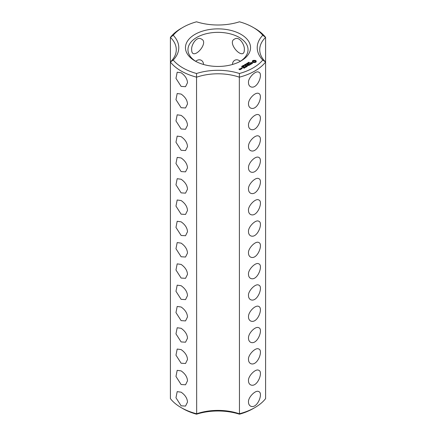 <?xml version="1.0" encoding="UTF-8"?>
<svg xmlns="http://www.w3.org/2000/svg" width="436" height="436" viewBox="0 0 436 436"><rect width="100%" height="100%" fill="white"/><g stroke="black" fill="none" stroke-linecap="round" stroke-linejoin="round"><path stroke-width="0.65" d="M181.12 407.595L182.891 408.619A49.655 28.667 0 0 0 196.543 414.2L196.663 413.78A41.725 24.089 0 0 1 239.337 413.78A52.157 30.111 0 0 0 254.88 407.595A52.157 30.111 0 0 0 265.595 398.624L265.595 37.376L262.777 35.262A49.655 28.667 0 0 0 253.109 27.381A49.655 28.667 0 0 0 239.457 21.8A44.232 25.533 0 0 1 196.543 21.8A49.655 28.667 0 0 0 182.891 27.381L181.12 28.405A52.157 30.111 0 0 0 170.405 37.376A41.725 24.089 0 0 1 176.275 49.699A41.725 24.089 0 0 1 170.405 62.016L170.405 398.624A52.157 30.111 0 0 0 181.12 407.595A52.157 30.111 0 0 0 196.663 413.78L196.543 73.504A49.655 28.667 0 0 1 173.223 60.043A44.232 25.533 0 0 0 173.223 35.262L170.405 37.376L170.405 62.016A52.157 30.111 0 0 0 196.663 77.177A41.725 24.089 0 0 1 239.337 77.177L239.457 73.504A44.232 25.533 0 0 0 196.543 73.504M181.12 86.404L185.529 86.682L187.496 82.726C187.278 78.927 185.153 75.613 181.12 72.779L177.185 72.229L175.97 78.366L181.12 86.404M181.12 107.697L185.529 107.975L187.496 104.019C187.278 100.22 185.153 96.906 181.12 94.072L177.185 93.522L175.97 99.659L181.12 107.697M181.12 128.991L185.529 129.269L187.496 125.312C187.278 121.513 185.153 118.2 181.12 115.366L177.185 114.815L175.97 120.952L181.12 128.991M181.12 150.289L185.529 150.562L187.496 146.605C187.278 142.806 185.153 139.493 181.12 136.659L177.185 136.108L175.97 142.245L181.12 150.289M181.12 171.582L185.529 171.855L187.496 167.898C187.278 164.1 185.153 160.786 181.12 157.952L177.185 157.401L175.97 163.538L181.12 171.582M181.12 192.875L185.529 193.148L187.496 189.191C187.278 185.393 185.153 182.079 181.12 179.245L177.185 178.695L175.97 184.837L181.12 192.875M181.12 214.169L185.529 214.441L187.496 210.484C187.278 206.686 185.153 203.372 181.12 200.538L177.185 199.988L175.97 206.13L181.12 214.169M181.12 235.462L185.529 235.734L187.496 231.778C187.278 227.979 185.153 224.665 181.12 221.831L177.185 221.281L175.97 227.423L181.12 235.462M181.12 341.928L185.529 342.206L187.496 338.249C187.278 334.45 185.153 331.131 181.12 328.297L177.185 327.752L175.97 333.889L181.12 341.928M181.12 363.221L185.529 363.499L187.496 359.542C187.284 355.743 185.158 352.43 181.12 349.596L177.185 349.045L175.97 355.182L181.12 363.221M181.12 384.514L185.529 384.792L187.496 380.835C187.284 377.036 185.158 373.723 181.12 370.889L177.185 370.338L175.97 376.475L181.12 384.514M181.12 405.807L185.529 406.085L187.496 402.128C187.284 398.33 185.158 395.016 181.12 392.182L177.185 391.632L175.97 397.768L181.12 405.807M181.12 256.755L185.529 257.033L187.496 253.071C187.278 249.272 185.153 245.959 181.12 243.125L177.185 242.574L175.97 248.716L181.12 256.755M181.12 278.048L185.529 278.326L187.496 274.364C187.278 270.565 185.153 267.252 181.12 264.418L177.185 263.867L175.97 270.009L181.12 278.048M181.12 299.341L185.529 299.619L187.496 295.657C187.278 291.858 185.153 288.545 181.12 285.711L177.185 285.16L175.97 291.303L181.12 299.341M181.12 320.634L185.529 320.912L187.496 316.95C187.278 313.152 185.153 309.838 181.12 307.004L177.185 306.459L175.97 312.596L181.12 320.634M170.405 62.016L173.223 60.043M196.543 414.2A44.232 25.533 0 0 1 239.457 414.2L239.337 77.177A52.157 30.111 0 0 0 265.595 62.016L262.777 60.043A49.655 28.667 0 0 1 239.457 73.504M239.457 414.2A49.655 28.667 0 0 0 253.109 408.619L254.88 407.595M182.891 27.381A49.655 28.667 0 0 0 173.223 35.262M262.777 35.262A44.232 25.533 0 0 0 262.777 60.043M194.985 60.942A32.547 18.792 0 0 0 241.015 60.936A32.547 18.792 0 0 0 241.015 34.368A32.547 18.792 0 0 0 194.985 34.368A32.547 18.792 0 0 0 194.985 60.936A32.547 18.792 0 0 0 194.985 60.942M256.177 61.928L256.177 60.953L255.136 60.348L253.441 60.348L252.4 60.953L252.4 61.928L253.441 62.528L255.136 62.528L256.177 61.928M252.722 63.018L252.253 62.751L250.874 63.127L250.733 62.762L251.436 62.37L250.346 63.029L250.82 63.307L252.199 62.926L252.34 63.291L251.632 63.683L252.722 63.018M248.722 62.67L248.471 62.484L248.956 62.195L248.64 62.555L249.528 62.621L248.722 62.67M249.397 62.948L249.359 62.55M248.346 63.22L248.182 62.593L248.923 63.018L248.346 63.22M247.746 63.7L247.005 63.275L248.139 63.384L247.572 62.948L248.313 63.373L247.234 63.296L247.746 63.7M246.89 63.765L247.201 63.585L246.89 63.765M246.509 64.283L246.345 63.656L247.087 64.081L246.509 64.283M251.327 63.874L250.88 64.136L249.348 63.356L250.7 64.239L250.253 64.599L251.327 64.081M250.013 64.839L248.569 63.907L247.501 64.424L248.482 64.065L249.027 64.375L248.395 64.844L249.207 64.479L249.741 64.79L248.934 65.362L250.013 64.839M245.942 64.741L245.468 64.163L246.569 64.381L245.942 64.741M245.277 65.127L244.536 64.697L245.364 64.637L245.103 64.37L245.844 64.801L245.452 64.686L245.277 65.127M244.416 65.193L244.727 65.013L244.416 65.193M244.111 65.705L243.533 65.367L244.274 65.275L244.503 65.482L244.111 65.705L244.296 65.411L243.659 65.307L244.116 65.629M246.978 65.449L248.613 65.547L247.174 64.719L248.1 65.46L246.716 65.296L247.005 66.098L245.713 65.454L247.332 66.392L246.978 65.449L247.245 66.392M245.888 67.226L246.781 66.604L245.163 65.776L245.79 66.239L245.163 66.708L245.969 66.343L246.509 66.659L245.888 67.226M242.857 65.754L243.184 65.476L243.822 65.847L242.857 65.754M242.214 66.125L242.536 65.852L243.174 66.218L242.214 66.125M241.817 66.664L241.577 66.468L241.964 66.218L241.789 66.555L242.645 66.648L241.817 66.664M242.144 67.863L241.784 67.776L242.144 67.689M245.419 67.493L243.806 66.561L245.419 67.389M243.958 68.338L244.852 67.716L243.413 66.882L242.34 67.4L243.321 67.04L243.866 67.357L243.239 67.82L244.046 67.46L244.585 67.771L243.958 68.338M240.803 68.392L241.528 68.812L242.231 68.507L241.506 67.983L240.803 68.294M241.364 69.008L240.465 68.49L240.825 68.801L240.547 69.248L241.364 69.008M240.568 69.466L239.162 69.155L239.598 68.801L238.895 69.106L239.865 69.771L240.568 69.466M248.504 82.726C247.79 78.208 255.769 70.022 258.815 72.229C263.507 73.575 257.256 90.159 250.471 86.682C249.169 85.854 248.515 84.529 248.504 82.726M248.504 104.019C248.051 99.163 255.523 91.522 258.815 93.522C263.404 95.342 257.273 111.398 250.471 107.975C249.169 107.147 248.515 105.823 248.504 104.019M248.504 125.312C248.051 120.456 255.523 112.815 258.815 114.815C263.404 116.635 257.273 132.691 250.471 129.269C249.169 128.44 248.515 127.121 248.504 125.312M248.504 146.605C248.051 141.749 255.523 134.108 258.815 136.108C263.404 137.929 257.273 153.984 250.471 150.562C249.169 149.733 248.515 148.414 248.504 146.605M248.504 167.898C248.051 163.042 255.523 155.401 258.815 157.401C263.404 159.222 257.273 175.277 250.471 171.855C249.169 171.026 248.515 169.708 248.504 167.898M248.504 189.191C247.79 184.679 255.769 176.493 258.815 178.695C263.507 180.041 257.256 196.631 250.471 193.148C249.169 192.32 248.515 191.001 248.504 189.191M248.504 231.778C247.79 227.265 255.769 219.079 258.815 221.281C263.507 222.627 257.256 239.217 250.471 235.734C249.169 234.906 248.515 233.587 248.504 231.778M248.504 210.484C247.79 205.972 255.769 197.786 258.815 199.988C263.507 201.334 257.256 217.924 250.471 214.441C249.169 213.613 248.515 212.294 248.504 210.484M248.504 253.071C247.79 248.558 255.769 240.372 258.815 242.574C263.507 243.92 257.256 260.51 250.471 257.033C249.169 256.199 248.515 254.88 248.504 253.071M248.504 274.364C247.79 269.851 255.769 261.665 258.815 263.867C263.507 265.219 257.256 281.803 250.471 278.326C249.169 277.492 248.515 276.173 248.504 274.364M248.504 295.657C247.79 291.144 255.769 282.959 258.815 285.16C263.507 286.512 257.256 303.096 250.471 299.619C249.169 298.785 248.515 297.466 248.504 295.657M248.504 316.95C248.051 312.1 255.523 304.453 258.815 306.459C263.404 308.274 257.273 324.33 250.471 320.912C249.169 320.079 248.515 318.76 248.504 316.95M248.504 338.249C248.051 333.393 255.523 325.747 258.815 327.752C263.502 329.049 257.3 345.65 250.471 342.206C249.169 341.372 248.515 340.053 248.504 338.249M248.504 359.542C247.79 355.024 255.769 346.838 258.815 349.045C263.507 350.391 257.256 366.976 250.471 363.499C249.169 362.665 248.515 361.346 248.504 359.542M248.504 380.835C247.79 376.317 255.769 368.131 258.815 370.338C263.507 371.685 257.256 388.269 250.471 384.792C249.169 383.958 248.515 382.639 248.504 380.835M248.504 402.128C247.79 397.61 255.769 389.424 258.815 391.632C263.507 392.978 257.256 409.562 250.471 406.085C249.169 405.251 248.515 403.932 248.504 402.128M240.094 61.449A30.04 17.347 0 0 0 248.04 49.699A30.04 17.347 0 0 0 218 32.351A30.04 17.347 0 0 0 187.96 49.699A30.04 17.347 0 0 0 195.906 61.449M244.307 49.922C245.081 45.246 239.369 35.866 234.655 39.044C227.663 41.763 238.41 55.797 243.005 53.503C243.893 52.914 244.329 51.721 244.307 49.922M240.334 61.302C238.258 59.683 236.367 59.367 234.655 60.337C233.227 61.242 232.508 62.621 232.508 64.474M191.693 49.922C190.908 45.284 196.609 35.872 201.345 39.044C208.332 41.796 197.568 55.808 192.995 53.503C192.107 52.914 191.671 51.721 191.693 49.922M195.666 61.302C197.737 59.688 199.628 59.367 201.345 60.337C202.773 61.236 203.487 62.615 203.492 64.474M265.595 62.016A41.725 24.089 0 0 1 259.725 49.699A41.725 24.089 0 0 1 265.595 37.376A52.157 30.111 0 0 0 254.88 28.405L253.109 27.381M256.036 62.076L255.948 61.438M256.003 61.694L256.003 62.032M256.036 61.144L255.136 60.691L253.441 60.691L252.542 61.144M255.992 60.762L255.992 61.1M255.752 60.593L255.752 60.936M255.463 60.457L255.463 60.795M255.136 60.348L255.136 60.691M254.728 60.451L254.728 60.789M254.292 60.484L254.292 60.822M253.856 60.451L253.856 60.789M253.441 60.348L253.441 60.691M253.114 60.457L253.114 60.795M252.826 60.593L252.826 60.936M252.586 60.762L252.586 61.1M252.635 61.438L252.542 62.076M252.575 61.689L252.575 62.032M250.504 62.691L250.504 63.035M252.444 63.067L252.422 63.454M248.362 62.806L248.743 63.127M246.52 63.869L246.901 64.19M246.841 65.275L246.841 65.618M240.825 68.801L240.814 69.259M255.011 62.195L253.343 62.005L253.343 61.22L253.905 60.893L255.24 61.22L255.24 62.005L254.673 61.988L254.673 62.326M254.673 61.988L254.292 62.37M254.292 62.032L253.905 62.326M253.905 61.988L253.567 61.858L253.567 62.195M253.567 61.858L253.343 61.661L253.343 62.005M255.311 61.438L255.24 62.005M248.743 63.029L248.362 62.904M246.901 64.092L246.525 63.967M244.383 65.863L244.367 65.482M241.964 68.457L241.07 68.343L241.419 68.141L241.964 68.659M240.301 69.417L239.691 69.466L240.04 69.264L240.301 69.618M243.713 66.294L243.713 65.95M243.065 66.67L243.065 66.327M243.653 65.667L243.653 65.329"/></g></svg>
